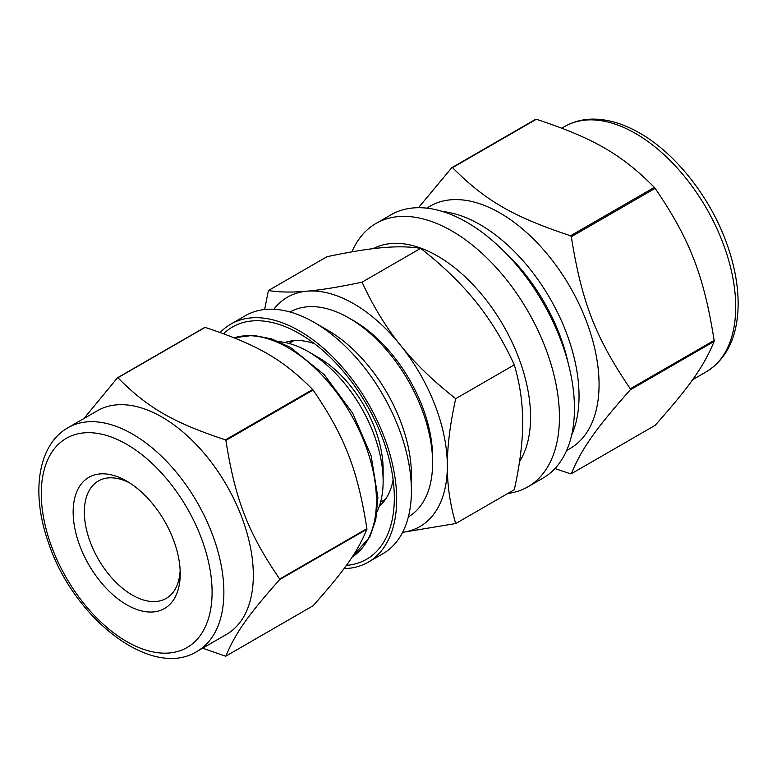 <?xml version="1.0" encoding="UTF-8"?>
<svg xmlns="http://www.w3.org/2000/svg" width="777" height="777" viewBox="0 0 777 777"><rect width="100%" height="100%" fill="white"/><g stroke="black" fill="none" stroke-linecap="round" stroke-linejoin="round"><path stroke-width="1.17" d="M366.899 529.224C357.517 552.01 344.813 570.085 313.102 605.759L225.884 656.118C235.266 633.333 247.97 615.258 279.681 579.584L366.899 529.224A152.739 88.18 -120 0 0 366.899 528.952A152.739 88.18 -120 0 0 366.899 528.681L279.681 579.04C247.97 532.527 235.266 499.786 225.884 440.384L313.102 390.025C344.813 436.538 357.517 469.279 366.899 528.681M202.593 648.183L225.476 656.147A152.739 88.18 -120 0 0 225.884 656.118M205.099 327.399C257.362 344.677 282.76 359.343 312.694 389.52L225.476 439.869C173.213 422.591 147.815 407.925 117.881 377.758L205.099 327.399A152.739 88.18 -120 0 0 204.691 327.438L117.473 377.797L83.935 418.531M344.017 568.609A137.442 79.351 -120 0 0 368.22 562.179A137.442 79.351 -120 0 0 396.678 499.261A137.442 79.351 -120 0 0 336.694 360.955A137.442 79.351 -120 0 0 230.779 324.126A137.442 79.351 -120 0 0 220.202 332.498M346.367 565.403A134.11 77.428 -120 0 0 394.327 497.902A134.11 77.428 -120 0 0 299.495 333.654A134.11 77.428 -120 0 0 223.572 333.721M197.135 651.34L226.583 634.333A129.108 74.543 -120 0 0 253.321 575.233A129.108 74.543 -120 0 0 196.97 445.299A129.108 74.543 -120 0 0 97.475 410.712L68.026 427.709C37.597 444.813 30.866 493.346 48.397 542.463C73.213 618.463 151.738 679.943 197.135 651.34A129.108 74.543 -120 0 0 223.873 592.229A129.108 74.543 -120 0 0 132.576 434.11A129.108 74.543 -120 0 0 68.026 427.709M279.681 579.584A152.739 88.18 -120 0 0 279.681 579.312A152.739 88.18 -120 0 0 279.681 579.04M225.884 440.384A152.739 88.18 -120 0 0 225.476 439.869M313.102 390.025A152.739 88.18 -120 0 0 312.694 389.52M655.137 188.335C689.859 239.316 703.826 275.311 714.141 340.394L630.312 388.782C595.6 337.801 581.633 301.797 571.318 236.723L655.137 188.335A167.958 96.97 -120 0 0 654.37 187.374L570.551 235.771C513.315 216.812 485.382 200.689 452.554 167.647L536.373 119.25C593.609 138.209 621.542 154.332 654.37 187.374M536.373 119.25A167.958 96.97 -120 0 0 535.606 119.318L451.787 167.715L418.463 207.702M554.963 468.56L570.551 473.815A167.958 96.97 -120 0 0 571.318 473.747C581.633 448.756 595.6 428.885 630.312 389.811L714.141 341.414C703.826 366.404 689.859 386.266 655.137 425.349L571.318 473.747M507.857 493.434A152.02 87.772 -120 0 0 527.952 486.79L542.968 478.117A152.02 87.772 -120 0 0 542.968 302.583A152.02 87.772 -120 0 0 390.957 214.821L375.932 223.494A152.02 87.772 -120 0 0 351.962 251.845M566.627 450.524L570.085 448.523A139.938 80.798 -120 0 0 570.085 286.936A139.938 80.798 -120 0 0 430.147 206.138L426.69 208.139M630.312 389.811A167.958 96.97 -120 0 0 630.312 388.782M571.318 236.723A167.958 96.97 -120 0 0 570.551 235.771M452.554 167.647A167.958 96.97 -120 0 0 451.787 167.715M408.362 516.88A118.279 68.289 -120 0 0 432.614 462.878A118.279 68.289 -120 0 0 348.97 318.016A118.279 68.289 -120 0 0 290.083 312.014M432.614 462.878L432.614 457.439A111.616 64.442 60 0 0 353.69 320.736L348.97 318.016M368.22 562.179L382.944 553.68A137.442 79.351 -120 0 0 411.412 490.763L411.412 475.126A118.279 68.289 -120 0 0 327.768 330.254L314.229 322.436A137.442 79.351 -120 0 0 245.503 315.627L230.779 324.126M411.412 490.763A137.442 79.351 -120 0 0 314.229 322.436M314.539 343.725A94.959 54.827 -120 0 0 284.955 342.511M379.39 506.07A94.959 54.827 -120 0 0 393.123 479.846M291.87 340.841A94.959 54.827 -120 0 0 290.695 342.434M382.323 501.136A94.959 54.827 -120 0 0 384.285 500.922M519.541 461.596A131.604 75.981 -120 0 0 493.861 310.489A131.604 75.981 -120 0 0 373.271 248.64M527.952 486.79A152.02 87.772 -120 0 0 527.952 311.256A152.02 87.772 -120 0 0 375.932 223.494M180.225 573.834A75.719 43.716 -120 0 0 126.69 481.109A75.719 43.716 -120 0 0 73.145 512.014A75.719 43.716 -120 0 0 126.69 604.749A75.719 43.716 -120 0 0 180.225 573.834M129.565 482.857A67.803 39.151 -120 0 0 98.388 480.973A67.803 39.151 -120 0 0 98.378 559.265A67.803 39.151 -120 0 0 166.191 598.416A67.803 39.151 -120 0 0 180.147 570.473M377.127 511.693A105.789 61.072 -120 0 0 383.139 481.245L383.139 469.677A91.628 52.904 -120 0 0 318.347 357.459L308.333 351.68A105.789 61.072 -120 0 0 278.953 341.657M383.139 481.245A105.789 61.072 -120 0 0 308.333 351.68M714.141 341.414A167.958 96.97 -120 0 0 714.141 340.394M268.395 290.54L327 256.701C349.388 251.952 367.793 248.951 382.197 247.688C396.717 246.367 409.537 246.581 420.658 248.339C443.045 265.928 461.441 283.731 475.845 301.758C490.365 319.716 503.185 340.744 514.306 364.84L455.701 398.679C433.313 381.089 414.918 363.286 400.514 345.25C385.984 327.292 373.164 306.264 362.053 282.177C339.666 286.927 321.26 289.928 306.857 291.19C292.337 292.511 279.516 292.298 268.395 290.54L264.646 309.508M420.658 248.339L362.053 282.177M514.306 364.84C519.939 383.925 522.727 403.127 522.668 422.445C522.727 441.695 519.939 464.122 514.306 489.714L455.701 523.543C450.068 504.458 447.28 485.256 447.338 465.938C447.28 446.688 450.068 424.271 455.701 398.679M402.603 532.362L455.701 523.543M402.622 532.323A132.44 76.467 -120 0 0 447.338 465.938A132.44 76.467 -120 0 0 400.514 345.25A132.44 76.467 -120 0 0 306.857 291.19A132.44 76.467 -120 0 0 273.834 309.265M234.071 337.752L253.399 335.343L271.688 338.918L290.569 347.484L324.33 374.747L352.719 413.218L371.153 455.856L377.884 497.591L375.786 519.706L369.813 536.985L352.204 556.954A124.942 72.135 -120 0 0 376.427 500.757A124.942 72.135 -120 0 0 288.073 347.737A124.942 72.135 -120 0 0 234.178 337.801M126.69 444.308A120.785 69.736 -120 0 0 52.729 549.533A120.785 69.736 -120 0 0 200.651 634.935A120.785 69.736 -120 0 0 126.69 444.308M706.38 371.756A141.608 81.76 -120 0 0 728.088 258.285A141.608 81.76 -120 0 0 635.586 133.498A141.608 81.76 -120 0 0 564.782 126.486C573.436 121.542 583.08 119.085 593.715 119.124C608.595 119.308 623.941 123.961 639.743 133.09C676.612 153.992 711.645 199.262 727.66 246.154C734.663 266.385 738.16 285.693 738.15 304.069C737.839 336.082 727.243 358.644 706.38 371.756L692.589 379.72M571.649 435.081A139.938 80.798 -120 0 0 480.089 224.631A139.938 80.798 -120 0 0 442.569 211.509M568.22 363.277A134.945 77.904 -120 0 0 503.04 250.369M293.832 340.627L288.957 343.444M385.46 499.329L380.584 502.146M564.782 126.486L561.878 128.156"/></g></svg>
